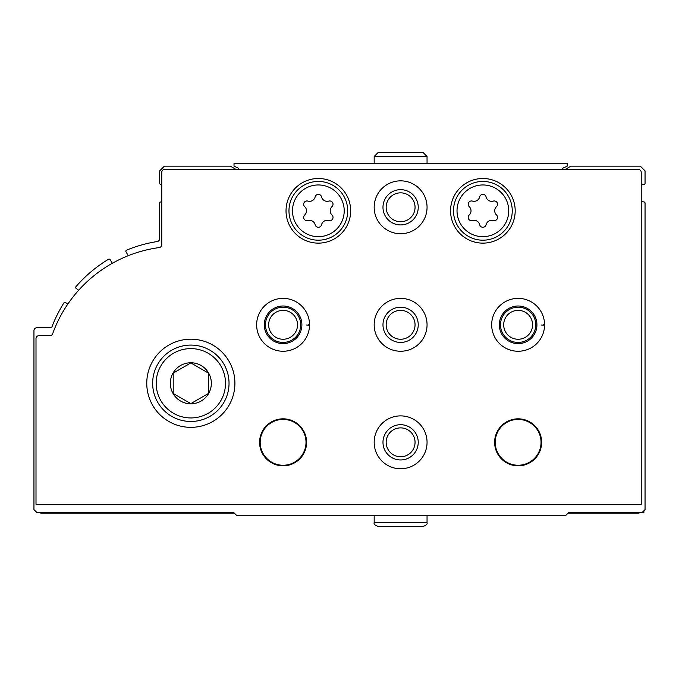 <?xml version="1.0" encoding="UTF-8"?>
<svg xmlns="http://www.w3.org/2000/svg" width="679" height="679" viewBox="0 0 679 679"><rect width="100%" height="100%" fill="white"/><g stroke="black" fill="none" stroke-linecap="round" stroke-linejoin="round"><path stroke-width="1.02" d="M641.231 201.128A8.81 8.81 0 0 0 644.015 201.943A1.171 1.171 0 0 1 645.05 203.106L645.05 509.606L642.113 512.543L568.663 512.543L565.429 515.777L236.963 515.777L233.729 512.543L36.887 512.543L33.95 509.606L33.95 330.69A2.937 2.937 0 0 1 36.887 327.745L50.39 327.745A1.765 1.765 0 0 0 52.037 326.616A135.146 135.146 0 0 1 63.936 302.876A1.171 1.171 0 0 1 65.625 302.554L67.781 304.124M639.584 512.84A4.405 4.405 0 0 1 637.997 513.137L568.077 513.137M234.323 513.137L41.589 513.137A4.405 4.405 0 0 1 39.39 512.543M78.662 290.239L76.141 288.405A1.171 1.171 0 0 1 75.946 286.691A135.146 135.146 0 0 1 108.547 259.234A1.171 1.171 0 0 1 110.168 259.658L112.281 263.308M128.238 255.694L126.005 251.824A1.171 1.171 0 0 1 126.574 250.152A135.146 135.146 0 0 1 157.214 241.546A2.937 2.937 0 0 0 159.692 238.643L159.692 203.106A1.171 1.171 0 0 1 160.736 201.943A8.81 8.81 0 0 0 161.755 201.756M235.953 169.394L230.351 166.16L164.394 166.16L159.692 170.862L159.692 183.271A1.171 1.171 0 0 0 160.736 184.433A8.81 8.81 0 0 1 161.755 184.62M565.268 169.394L570.869 166.16L640.348 166.16L645.05 170.862L645.05 183.271A1.171 1.171 0 0 1 644.015 184.433A8.81 8.81 0 0 0 641.231 185.248M643.879 510.786L643.879 512.84L570.835 512.543M638.294 169.394A2.937 2.937 0 0 1 641.231 172.33L641.231 504.319L36.004 504.319L36.004 338.617A2.937 2.937 0 0 1 38.941 335.681L49.89 335.681A2.937 2.937 0 0 0 52.656 333.737A132.21 132.21 0 0 1 159.209 247.572A2.937 2.937 0 0 0 161.755 244.661L161.755 172.33A2.937 2.937 0 0 1 164.691 169.394L638.294 169.394M146.766 383.279A44.067 44.067 0 0 1 212.875 345.11A44.067 44.067 0 0 1 212.875 421.438A44.067 44.067 0 0 1 146.766 383.279M374.171 207.29A26.439 26.439 0 0 1 413.834 184.391A26.439 26.439 0 0 1 413.834 230.189A26.439 26.439 0 0 1 374.171 207.29M286.029 210.813A32.32 32.32 0 0 1 334.509 182.829A32.32 32.32 0 0 1 334.509 238.804A32.32 32.32 0 0 1 286.029 210.813M450.559 210.813A32.32 32.32 0 0 1 499.031 182.829A32.32 32.32 0 0 1 499.031 238.804A32.32 32.32 0 0 1 450.559 210.813M308.47 324.52L309.531 324.486A26.439 26.439 0 0 1 309.531 325.139L306.229 325.02M374.171 324.808A26.439 26.439 0 0 1 413.834 301.909A26.439 26.439 0 0 1 413.834 347.707A26.439 26.439 0 0 1 374.171 324.808M543.514 324.52L544.566 324.486A26.439 26.439 0 0 1 544.566 325.139L541.265 325.02M259.59 442.326A23.502 23.502 0 0 1 294.839 421.973A23.502 23.502 0 0 1 294.839 462.688A23.502 23.502 0 0 1 259.59 442.326M374.171 442.326A26.439 26.439 0 0 1 413.834 419.427A26.439 26.439 0 0 1 413.834 465.225A26.439 26.439 0 0 1 374.171 442.326M494.626 442.326A23.502 23.502 0 0 1 529.883 421.973A23.502 23.502 0 0 1 529.883 462.688A23.502 23.502 0 0 1 494.626 442.326M495.212 442.326A22.916 22.916 0 0 1 529.586 422.482A22.916 22.916 0 0 1 529.586 462.178A22.916 22.916 0 0 1 495.212 442.326M382.981 442.326A17.629 17.629 0 0 1 409.42 427.066A17.629 17.629 0 0 1 409.42 457.595A17.629 17.629 0 0 1 382.981 442.326M386.164 442.326A14.446 14.446 0 0 1 407.833 429.815A14.446 14.446 0 0 1 407.833 454.837A14.446 14.446 0 0 1 386.164 442.326M260.176 442.326A22.916 22.916 0 0 1 294.55 422.482A22.916 22.916 0 0 1 294.55 462.178A22.916 22.916 0 0 1 260.176 442.326M500.499 324.808A17.629 17.629 0 0 1 526.946 309.548A17.629 17.629 0 0 1 526.946 340.077A17.629 17.629 0 0 1 500.499 324.808M503.682 324.808A14.446 14.446 0 0 1 525.351 312.298A14.446 14.446 0 0 1 525.351 337.319A14.446 14.446 0 0 1 503.682 324.808M382.981 324.808A17.629 17.629 0 0 1 409.42 309.548A17.629 17.629 0 0 1 409.42 340.077A17.629 17.629 0 0 1 382.981 324.808M386.164 324.808A14.446 14.446 0 0 1 407.833 312.298A14.446 14.446 0 0 1 407.833 337.319A14.446 14.446 0 0 1 386.164 324.808M265.464 324.808A17.629 17.629 0 0 1 291.902 309.548A17.629 17.629 0 0 1 291.902 340.077A17.629 17.629 0 0 1 265.464 324.808M268.646 324.808A14.446 14.446 0 0 1 290.315 312.298A14.446 14.446 0 0 1 290.315 337.319A14.446 14.446 0 0 1 268.646 324.808M453.496 210.813A29.384 29.384 0 0 1 497.563 185.375A29.384 29.384 0 0 1 497.563 236.258A29.384 29.384 0 0 1 453.496 210.813A29.384 29.384 0 0 1 497.563 185.375A29.384 29.384 0 0 1 497.563 236.258A29.384 29.384 0 0 1 453.496 210.813M469.214 215.005A3.293 3.293 0 0 0 472.414 220.548A5.755 5.755 0 0 1 479.671 224.741A3.293 3.293 0 0 0 486.079 224.741A5.755 5.755 0 0 1 493.327 220.548A3.293 3.293 0 0 0 496.527 215.005A5.755 5.755 0 0 1 496.527 206.628A3.293 3.293 0 0 0 493.327 201.086A5.755 5.755 0 0 1 486.079 196.893A3.293 3.293 0 0 0 479.671 196.893A5.755 5.755 0 0 1 472.414 201.086A3.293 3.293 0 0 0 469.214 206.628A5.755 5.755 0 0 1 469.214 215.005M288.965 210.813A29.384 29.384 0 0 1 333.033 185.375A29.384 29.384 0 0 1 333.033 236.258A29.384 29.384 0 0 1 288.965 210.813A29.384 29.384 0 0 1 333.033 185.375A29.384 29.384 0 0 1 333.033 236.258A29.384 29.384 0 0 1 288.965 210.813M304.693 215.005A3.293 3.293 0 0 0 307.893 220.548A5.755 5.755 0 0 1 315.141 224.741A3.293 3.293 0 0 0 321.549 224.741A5.755 5.755 0 0 1 328.806 220.548A3.293 3.293 0 0 0 332.006 215.005A5.755 5.755 0 0 1 332.006 206.628A3.293 3.293 0 0 0 328.806 201.086A5.755 5.755 0 0 1 321.549 196.893A3.293 3.293 0 0 0 315.141 196.893A5.755 5.755 0 0 1 307.893 201.086A3.293 3.293 0 0 0 304.693 206.628A5.755 5.755 0 0 1 304.693 215.005M382.981 207.29A17.629 17.629 0 0 1 409.42 192.021A17.629 17.629 0 0 1 409.42 222.559A17.629 17.629 0 0 1 382.981 207.29M386.164 207.29A14.446 14.446 0 0 1 407.833 194.78A14.446 14.446 0 0 1 407.833 219.801A14.446 14.446 0 0 1 386.164 207.29M152.648 383.279A38.194 38.194 0 0 1 209.938 350.203A38.194 38.194 0 0 1 209.938 416.354A38.194 38.194 0 0 1 152.648 383.279A38.194 38.194 0 0 1 209.938 350.203A38.194 38.194 0 0 1 209.938 416.354A38.194 38.194 0 0 1 152.648 383.279M170.327 383.279A20.506 20.506 0 0 1 208.597 373.026A20.506 20.506 0 0 1 196.146 403.088A20.506 20.506 0 0 1 170.327 383.279M190.841 362.917L173.213 373.102L173.213 393.455L190.841 403.632L208.47 393.455L208.47 373.102L190.841 362.917L173.213 373.102L173.213 393.455L190.841 403.632L208.47 393.455L208.47 373.102M238.728 169.394L238.728 168.35L234.026 166.16L234.026 163.223L567.194 163.223L567.194 166.16L562.492 168.35L562.492 169.394M427.049 163.223L427.049 156.467L423.229 152.648L377.991 152.648L374.171 156.467L427.049 156.467L427.049 163.223M544.566 324.486A26.439 26.439 0 0 0 504.811 301.968A26.439 26.439 0 0 0 504.811 347.656A26.439 26.439 0 0 0 544.566 325.139A26.439 26.439 0 0 1 504.811 347.656A26.439 26.439 0 0 1 504.811 301.968A26.439 26.439 0 0 1 544.566 324.486M536.936 324.749A18.8 18.8 0 0 0 508.707 308.538A18.8 18.8 0 0 0 508.707 341.087A18.8 18.8 0 0 0 536.936 324.868A18.8 18.8 0 0 1 508.707 341.087A18.8 18.8 0 0 1 508.707 308.538A18.8 18.8 0 0 1 536.936 324.749M309.531 324.486A26.439 26.439 0 0 0 269.775 301.968A26.439 26.439 0 0 0 269.775 347.656A26.439 26.439 0 0 0 309.531 325.139A26.439 26.439 0 0 1 269.775 347.656A26.439 26.439 0 0 1 269.775 301.968A26.439 26.439 0 0 1 309.531 324.486M301.892 324.749A18.8 18.8 0 0 0 273.671 308.538A18.8 18.8 0 0 0 273.671 341.087A18.8 18.8 0 0 0 301.892 324.868A18.8 18.8 0 0 1 273.671 341.087A18.8 18.8 0 0 1 273.671 308.538A18.8 18.8 0 0 1 301.892 324.749M292.496 210.813A25.853 25.853 0 0 1 331.276 188.423A25.853 25.853 0 0 1 331.276 233.211A25.853 25.853 0 0 1 292.496 210.813A25.853 25.853 0 0 1 331.276 188.423A25.853 25.853 0 0 1 331.276 233.211A25.853 25.853 0 0 1 292.496 210.813M457.018 210.813A25.853 25.853 0 0 1 495.797 188.423A25.853 25.853 0 0 1 495.797 233.211A25.853 25.853 0 0 1 457.018 210.813A25.853 25.853 0 0 1 495.797 188.423A25.853 25.853 0 0 1 495.797 233.211A25.853 25.853 0 0 1 457.018 210.813M156.17 383.279A34.671 34.671 0 0 1 208.173 353.25A34.671 34.671 0 0 1 208.173 413.299A34.671 34.671 0 0 1 156.17 383.279M427.049 515.777L427.049 522.533L374.171 522.533C373.645 524.052 374.918 525.325 377.991 526.352L423.229 526.352C426.302 525.325 427.575 524.052 427.049 522.533C427.575 524.052 426.302 525.325 423.229 526.352M374.171 163.223L374.171 156.467L377.991 152.648L423.229 152.648M374.171 515.777L374.171 522.533C373.645 524.052 374.918 525.325 377.991 526.352L400.805 526.352"/></g></svg>
